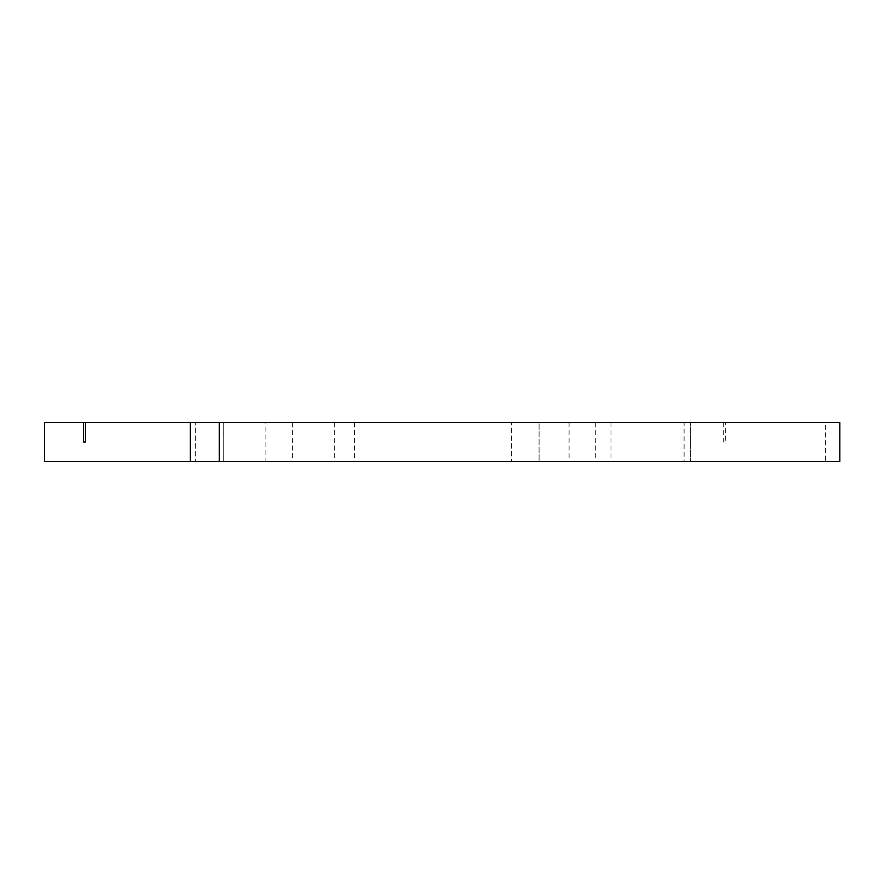 <?xml version="1.0" encoding="UTF-8"?>
<svg xmlns="http://www.w3.org/2000/svg" width="884" height="884" viewBox="0 0 884 884"><rect width="100%" height="100%" fill="white"/><g stroke="black" fill="none" stroke-linecap="round" stroke-linejoin="round"><path stroke-width="0.66" stroke-dasharray="4.42 3.31" d="M839.8 461.393L825.324 461.393L825.324 422.607L839.8 422.607M825.324 461.393L690.514 461.393L690.514 422.607L690.514 461.393L44.2 461.393L44.2 422.607L825.324 422.607M265.94 461.393L684.094 461.393L265.94 461.393L265.94 422.607L684.094 422.607L684.094 461.393M223.32 461.393L539.096 461.393L223.32 461.393L223.32 422.607L195.618 422.607L195.618 461.393L195.618 422.607L539.096 422.607L539.096 461.393L539.096 422.607L511.394 422.607L511.394 461.393L511.394 422.607L223.32 422.607L223.32 461.393M190.701 422.607L190.701 461.393M265.94 422.607L684.094 422.607M723.355 422.607L723.355 442L725.444 442L725.444 422.607M354.362 422.607L354.362 461.393M292.538 422.607L292.538 461.393M334.417 422.607L334.417 461.393M610.966 422.607L610.966 461.393M569.086 422.607L569.086 461.393M595.672 422.607L595.672 461.393M725.444 442L723.355 442"/><path stroke-width="1.33" d="M219.331 422.607L219.331 461.393L839.8 461.393L839.8 422.607L190.38 422.607L190.38 461.393L219.331 461.393M190.38 422.607L44.531 422.607L44.531 461.393L190.38 461.393M44.531 461.393L44.531 422.607M85.615 422.607L85.615 442L83.527 442L83.527 422.607M85.615 442L83.527 442"/></g></svg>

